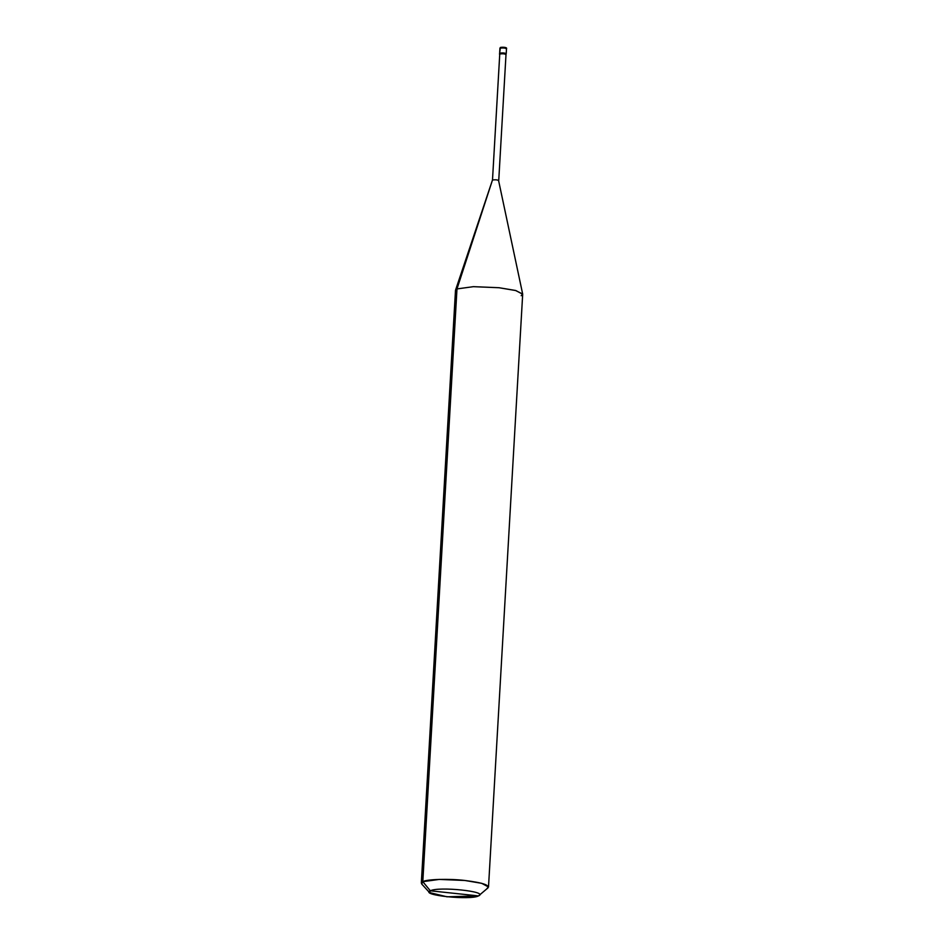 <?xml version="1.0" encoding="UTF-8"?>
<svg xmlns="http://www.w3.org/2000/svg" width="944" height="944" viewBox="0 0 944 944"><rect width="100%" height="100%" fill="white"/><g stroke="black" fill="none" stroke-linecap="round" stroke-linejoin="round"><path stroke-width="1.42" d="M506.362 48.805C505.5 47.991 503.353 47.766 499.942 48.132L499.647 53.1C503.069 52.734 505.205 52.958 506.078 53.784C505.205 52.958 503.069 52.734 499.647 53.1L499.942 48.132L500.816 47.389L505.583 47.884L500.816 47.389L499.942 48.132C503.353 47.766 505.5 47.991 506.362 48.805L506.503 48.663C507.483 47.318 502.739 46.988 500.391 47.448L499.647 53.1C503.069 52.734 505.205 52.958 506.078 53.784L506.019 54.61C505.158 53.796 503.022 53.56 499.6 53.926L499.647 53.1L499.6 53.926C503.022 53.56 505.158 53.796 506.019 54.61L505.866 54.587C505.04 53.82 503.01 53.596 499.765 53.95L499.459 54.079M478.514 895.903L430.346 890.806L429.532 892.576L447.008 896.8L478.514 895.903C489.405 891.596 438.594 886.227 430.346 890.806C438.594 886.227 489.405 891.596 478.514 895.903L479.611 894.936L478.514 895.903C470.265 900.482 419.455 895.113 430.346 890.806L478.514 895.903L488.013 887.844M506.078 53.784C505.205 52.958 503.069 52.734 499.647 53.1L499.765 53.95C503.01 53.596 505.04 53.82 505.866 54.587L506.019 54.61M498.597 180.623C497.771 179.844 495.742 179.631 492.497 179.974C495.742 179.631 497.771 179.844 498.597 180.623L522.669 294.021L515.424 290.445L498.987 287.719L473.381 286.669L456.979 288.923L492.497 179.974L499.742 54.245M521.194 295.708L522.669 294.021M429.532 892.576L421.708 884.021L422.806 881.672L430.346 890.806L422.806 881.672L421.319 883.124L455.492 290.374L456.979 288.923L473.381 286.669L498.987 287.719L515.896 290.575L522.681 294.257L488.508 887.006L481.711 883.324L464.802 880.469L439.208 879.419L422.806 881.672L456.979 288.923L455.539 290.15L492.497 179.974L499.765 53.95L492.497 179.974L456.979 288.923L422.806 881.672C426.263 879.242 449.368 878.581 464.802 880.469C483.54 882.805 490.951 885.472 487.021 888.457L488.508 887.006M506.503 48.663L506.22 53.631M506.008 54.457L498.739 180.481"/></g></svg>
